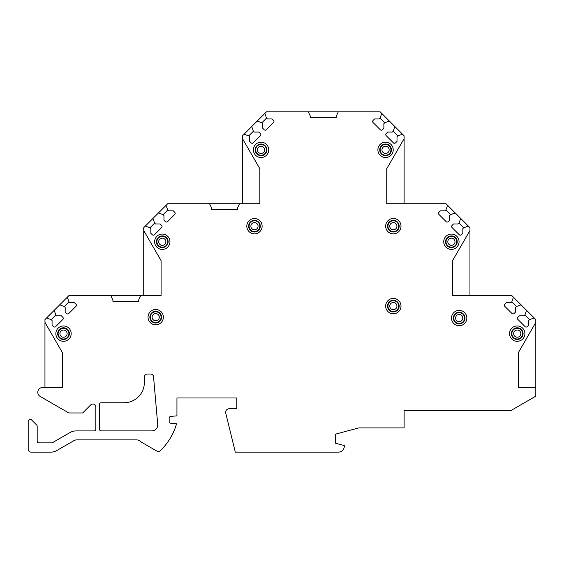 <?xml version="1.0" encoding="UTF-8"?>
<svg xmlns="http://www.w3.org/2000/svg" width="564" height="564" viewBox="0 0 564 564"><rect width="100%" height="100%" fill="white"/><g stroke="black" fill="none" stroke-linecap="round" stroke-linejoin="round"><path stroke-width="0.85" d="M143.728 230.556L143.728 295.621L161.085 295.621L161.085 260.624L143.728 230.556L143.728 227.68L145.329 226.072L149.982 227.771L150.828 228.617L150.828 233.27L152.315 234.751A1.495 1.495 0 0 0 154.43 234.751L161.621 227.56A1.495 1.495 0 0 0 161.621 225.445L160.141 223.957L155.488 223.957L154.642 223.111L152.95 218.458L158.449 212.952L163.109 214.651L163.955 215.497L163.955 220.15L165.435 221.631A1.495 1.495 0 0 0 167.55 221.631L174.748 214.44A1.495 1.495 0 0 0 174.748 212.318L173.261 210.837L168.608 210.837L167.762 209.991L166.07 205.338L167.67 203.738L209.568 203.738L211.669 208.229L211.669 209.427L237.409 209.427L237.409 208.229L239.503 203.738L259.849 203.738L259.849 168.735L242.492 138.666L242.492 135.797L244.099 134.19L248.752 135.889L249.598 136.735L249.598 141.388L251.079 142.868A1.495 1.495 0 0 0 253.194 142.868L260.392 135.677A1.495 1.495 0 0 0 260.392 133.562L258.911 132.075L254.251 132.075L253.405 131.229L251.713 126.576L257.219 121.07L261.872 122.769L262.718 123.615L262.718 128.268L264.199 129.748A1.495 1.495 0 0 0 266.314 129.748L273.512 122.557A1.495 1.495 0 0 0 273.512 120.435L272.031 118.955L267.371 118.955L266.525 118.109L264.833 113.456L266.441 111.855L308.339 111.855L310.433 116.346L310.433 117.538L336.172 117.538L336.172 116.339L338.266 111.855L380.164 111.855L381.772 113.456L380.08 118.109L379.234 118.955L374.574 118.955L373.093 120.435A1.495 1.495 0 0 0 373.093 122.557L380.291 129.748A1.495 1.495 0 0 0 382.406 129.748L383.887 128.268L383.887 123.615L384.733 122.769L389.386 121.07L394.892 126.576L393.2 131.229L392.354 132.075L387.694 132.075L386.213 133.562A1.495 1.495 0 0 0 386.213 135.677L393.411 142.868A1.495 1.495 0 0 0 395.526 142.868L397.007 141.388L397.007 136.735L397.853 135.889L402.506 134.19L404.113 135.797L404.113 138.652L386.749 168.721L386.749 203.738L446.011 203.738L447.619 205.338L445.92 209.991L445.074 210.837L440.421 210.837L438.94 212.318A1.495 1.495 0 0 0 438.94 214.44L446.131 221.631A1.495 1.495 0 0 0 448.246 221.631L449.734 220.15L449.734 215.497L450.58 214.651L455.233 212.952L460.739 218.458L459.04 223.111L458.194 223.957L453.541 223.957L452.06 225.445A1.495 1.495 0 0 0 452.06 227.56L459.251 234.751A1.495 1.495 0 0 0 461.373 234.751L462.854 233.27L462.854 228.617L463.7 227.771L468.353 226.072L469.953 227.68L469.953 230.535L452.596 260.603L452.596 295.621L511.858 295.621L513.459 297.221L511.767 301.874L510.921 302.72L506.26 302.72L504.78 304.2A1.495 1.495 0 0 0 504.78 306.322L511.978 313.513A1.495 1.495 0 0 0 514.093 313.513L515.574 312.033L515.574 307.38L516.42 306.534L521.073 304.835L526.579 310.341L524.887 314.994L524.041 315.84L519.381 315.84L517.9 317.328A1.495 1.495 0 0 0 517.9 319.443L525.098 326.634A1.495 1.495 0 0 0 527.213 326.634L528.694 325.153L528.694 320.5L529.54 319.654L534.2 317.955L535.8 319.562L535.8 322.432L518.443 352.5L518.443 387.503L535.8 387.503L535.8 322.432M40.178 396.443L68.787 412.968L82.661 412.968L90.733 404.896A2.996 2.996 0 0 1 95.838 407.011L95.838 429.119A1.798 1.798 0 0 1 94.047 430.91L76.062 430.91A11.971 11.971 0 0 0 70.077 432.517L52.558 442.627A1.798 1.798 0 0 1 51.662 442.867L38.972 442.867A1.798 1.798 0 0 1 37.182 441.076L37.182 426.257A1.798 1.798 0 0 0 36.653 424.988L31.718 420.053A1.798 1.798 0 0 0 30.449 419.524L29.998 419.524A1.798 1.798 0 0 0 28.2 421.322L28.2 449.156A2.996 2.996 0 0 0 31.196 452.145L50.781 452.145A11.971 11.971 0 0 0 56.767 450.544L73.856 440.681A5.985 5.985 0 0 1 76.845 439.878L136.474 439.878A5.985 5.985 0 0 1 140.387 441.337A11.971 11.971 0 0 0 142.234 442.641L156.771 451.038A2.996 2.996 0 0 0 160.338 450.615A59.862 59.862 0 0 0 176.56 423.761L170.807 423.261A1.798 1.798 0 0 1 169.165 421.47L169.165 418.178A1.798 1.798 0 0 1 170.807 416.387L176.948 415.851L176.948 397.972L236.809 397.972L236.809 408.752L229.238 408.752A3.588 3.588 0 0 0 225.748 413.2L235.308 452.145L338.329 452.145A5.985 5.985 0 0 0 344.315 446.159L344.315 445.574L335.333 443.17L335.333 434.188L358.789 427.907L404.113 427.907L404.113 410.557L510.899 410.557L535.8 396.182L535.8 387.503M44.958 387.503L44.958 322.389L62.322 352.486L62.322 387.503L42.575 387.503A4.787 4.787 0 0 0 40.178 396.436M44.958 322.389L44.958 319.562L46.565 317.955L51.218 319.654L52.064 320.5L52.064 325.153L53.545 326.634A1.495 1.495 0 0 0 55.66 326.634L62.858 319.443A1.495 1.495 0 0 0 62.858 317.328L61.377 315.84L56.717 315.84L55.871 314.994L54.179 310.341L59.685 304.835L64.338 306.534L65.184 307.38L65.184 312.033L66.665 313.513A1.495 1.495 0 0 0 68.787 313.513L75.978 306.322A1.495 1.495 0 0 0 75.978 304.2L74.497 302.72L69.844 302.72L68.998 301.874L67.299 297.221L68.907 295.621L110.805 295.621L112.899 300.104L112.899 301.303L138.638 301.303L138.638 300.104L140.732 295.621L161.085 295.621M253.384 149.862A7.67 7.67 0 0 0 261.047 157.532A7.67 7.67 0 0 0 268.718 149.862A7.67 7.67 0 0 0 261.047 142.191A7.67 7.67 0 0 0 253.384 149.862M246.799 226.185A7.67 7.67 0 0 0 254.463 233.848A7.67 7.67 0 0 0 262.133 226.185A7.67 7.67 0 0 0 254.463 218.515A7.67 7.67 0 0 0 246.799 226.185M154.614 241.744A7.67 7.67 0 0 0 162.284 249.415A7.67 7.67 0 0 0 169.954 241.744A7.67 7.67 0 0 0 162.284 234.074A7.67 7.67 0 0 0 154.614 241.744M148.029 317.165A7.67 7.67 0 0 0 155.699 324.836A7.67 7.67 0 0 0 163.37 317.165A7.67 7.67 0 0 0 155.699 309.502A7.67 7.67 0 0 0 148.029 317.165M55.85 333.627A7.67 7.67 0 0 0 63.513 341.298A7.67 7.67 0 0 0 71.184 333.627A7.67 7.67 0 0 0 63.513 325.957A7.67 7.67 0 0 0 55.85 333.627M377.887 149.862A7.67 7.67 0 0 0 385.557 157.532A7.67 7.67 0 0 0 393.221 149.862A7.67 7.67 0 0 0 385.557 142.191A7.67 7.67 0 0 0 377.887 149.862M385.67 226.185A7.67 7.67 0 0 0 393.334 233.848A7.67 7.67 0 0 0 401.004 226.185A7.67 7.67 0 0 0 393.334 218.515A7.67 7.67 0 0 0 385.67 226.185M443.734 241.744A7.67 7.67 0 0 0 451.397 249.415A7.67 7.67 0 0 0 459.068 241.744A7.67 7.67 0 0 0 451.397 234.074A7.67 7.67 0 0 0 443.734 241.744M385.67 306.09A7.67 7.67 0 0 0 393.334 313.76A7.67 7.67 0 0 0 401.004 306.09A7.67 7.67 0 0 0 393.334 298.426A7.67 7.67 0 0 0 385.67 306.09M451.51 318.068A7.67 7.67 0 0 0 459.181 325.731A7.67 7.67 0 0 0 466.851 318.068A7.67 7.67 0 0 0 459.181 310.397A7.67 7.67 0 0 0 451.51 318.068M509.574 333.627A7.67 7.67 0 0 0 517.244 341.298A7.67 7.67 0 0 0 524.915 333.627A7.67 7.67 0 0 0 517.244 325.957A7.67 7.67 0 0 0 509.574 333.627M144.356 377.027L144.37 382.399A20.353 20.353 0 0 1 124.27 402.766L101.224 402.766A1.798 1.798 0 0 0 99.433 404.557L99.433 429.105A1.798 1.798 0 0 0 101.224 430.896L151.751 430.896A5.985 5.985 0 0 0 157.708 424.389L153.542 376.766A2.996 2.996 0 0 0 150.56 374.031L147.317 374.031A2.996 2.996 0 0 0 144.328 377.027M255.21 149.862A5.837 5.837 0 0 0 261.047 155.699A5.837 5.837 0 0 0 266.885 149.862A5.837 5.837 0 0 0 261.047 144.024A5.837 5.837 0 0 0 255.21 149.862M255.661 149.862A5.386 5.386 0 0 1 261.047 144.476A5.386 5.386 0 0 1 266.434 149.862A5.386 5.386 0 0 1 261.047 155.248A5.386 5.386 0 0 1 255.661 149.862M248.632 226.185A5.837 5.837 0 0 0 254.463 232.016A5.837 5.837 0 0 0 260.3 226.185A5.837 5.837 0 0 0 254.463 220.348A5.837 5.837 0 0 0 248.632 226.185M249.076 226.185A5.386 5.386 0 0 1 254.463 220.792A5.386 5.386 0 0 1 259.849 226.185A5.386 5.386 0 0 1 254.463 231.571A5.386 5.386 0 0 1 249.076 226.185M156.447 241.744A5.837 5.837 0 0 0 162.284 247.582A5.837 5.837 0 0 0 168.121 241.744A5.837 5.837 0 0 0 162.284 235.907A5.837 5.837 0 0 0 156.447 241.744M156.898 241.744A5.386 5.386 0 0 1 162.284 236.358A5.386 5.386 0 0 1 167.67 241.744A5.386 5.386 0 0 1 162.284 247.131A5.386 5.386 0 0 1 156.898 241.744M149.862 317.165A5.837 5.837 0 0 0 155.699 323.003A5.837 5.837 0 0 0 161.537 317.165A5.837 5.837 0 0 0 155.699 311.328A5.837 5.837 0 0 0 149.862 317.165M150.313 317.165A5.386 5.386 0 0 1 155.699 311.779A5.386 5.386 0 0 1 161.085 317.165A5.386 5.386 0 0 1 155.699 322.552A5.386 5.386 0 0 1 150.313 317.165M57.683 333.627A5.837 5.837 0 0 0 63.513 339.465A5.837 5.837 0 0 0 69.351 333.627A5.837 5.837 0 0 0 63.513 327.79A5.837 5.837 0 0 0 57.683 333.627M58.127 333.627A5.386 5.386 0 0 1 63.513 328.241A5.386 5.386 0 0 1 68.907 333.627A5.386 5.386 0 0 1 63.513 339.013A5.386 5.386 0 0 1 58.127 333.627M379.72 149.862A5.837 5.837 0 0 0 385.557 155.699A5.837 5.837 0 0 0 391.395 149.862A5.837 5.837 0 0 0 385.557 144.024A5.837 5.837 0 0 0 379.72 149.862M380.171 149.862A5.386 5.386 0 0 1 385.557 144.476A5.386 5.386 0 0 1 390.944 149.862A5.386 5.386 0 0 1 385.557 155.248A5.386 5.386 0 0 1 380.171 149.862M387.503 226.185A5.837 5.837 0 0 0 393.334 232.016A5.837 5.837 0 0 0 399.171 226.185A5.837 5.837 0 0 0 393.334 220.348A5.837 5.837 0 0 0 387.503 226.185M387.947 226.185A5.386 5.386 0 0 1 393.334 220.792A5.386 5.386 0 0 1 398.727 226.185A5.386 5.386 0 0 1 393.334 231.571A5.386 5.386 0 0 1 387.947 226.185M445.56 241.744A5.837 5.837 0 0 0 451.397 247.582A5.837 5.837 0 0 0 457.235 241.744A5.837 5.837 0 0 0 451.397 235.907A5.837 5.837 0 0 0 445.56 241.744M446.011 241.744A5.386 5.386 0 0 1 451.397 236.358A5.386 5.386 0 0 1 456.784 241.744A5.386 5.386 0 0 1 451.397 247.131A5.386 5.386 0 0 1 446.011 241.744M387.503 306.09A5.837 5.837 0 0 0 393.334 311.927A5.837 5.837 0 0 0 399.171 306.09A5.837 5.837 0 0 0 393.334 300.259A5.837 5.837 0 0 0 387.503 306.09M387.947 306.09A5.386 5.386 0 0 1 393.334 300.704A5.386 5.386 0 0 1 398.727 306.09A5.386 5.386 0 0 1 393.334 311.483A5.386 5.386 0 0 1 387.947 306.09M453.343 318.068A5.837 5.837 0 0 0 459.181 323.898A5.837 5.837 0 0 0 465.018 318.068A5.837 5.837 0 0 0 459.181 312.23A5.837 5.837 0 0 0 453.343 318.068M453.794 318.068A5.386 5.386 0 0 1 459.181 312.675A5.386 5.386 0 0 1 464.567 318.068A5.386 5.386 0 0 1 459.181 323.454A5.386 5.386 0 0 1 453.794 318.068M511.407 333.627A5.837 5.837 0 0 0 517.244 339.465A5.837 5.837 0 0 0 523.082 333.627A5.837 5.837 0 0 0 517.244 327.79A5.837 5.837 0 0 0 511.407 333.627M511.858 333.627A5.386 5.386 0 0 1 517.244 328.241A5.386 5.386 0 0 1 522.631 333.627A5.386 5.386 0 0 1 517.244 339.013A5.386 5.386 0 0 1 511.858 333.627M526.579 310.341L534.2 317.955M513.459 297.221L521.073 304.835M524.887 314.994L529.54 319.654M511.767 301.874L516.42 306.534M469.953 295.621L469.953 230.535M460.739 218.458L468.353 226.072M447.619 205.338L455.233 212.952M459.04 223.111L463.7 227.771M445.92 209.991L450.58 214.651M404.113 203.738L404.113 138.652M394.892 126.576L402.506 134.19M381.772 113.456L389.386 121.07M393.2 131.229L397.853 135.889M380.08 118.109L384.733 122.769M308.339 111.855L338.266 111.855M257.219 121.07L264.833 113.456M244.099 134.19L251.713 126.576M261.872 122.769L266.525 118.109M248.752 135.889L253.405 131.229M242.492 203.738L242.492 138.666M209.568 203.738L239.503 203.738M158.449 212.952L166.07 205.338M145.329 226.072L152.95 218.458M163.109 214.651L167.762 209.991M149.982 227.771L154.642 223.111M110.805 295.621L140.732 295.621M59.685 304.835L67.299 297.221M46.565 317.955L54.179 310.341M64.338 306.534L68.998 301.874M51.218 319.654L55.871 314.994M257.459 149.862A3.588 3.588 0 0 1 261.047 146.273A3.588 3.588 0 0 1 264.643 149.862A3.588 3.588 0 0 1 261.047 153.457A3.588 3.588 0 0 1 257.459 149.862M250.874 226.185A3.588 3.588 0 0 1 254.463 222.59A3.588 3.588 0 0 1 258.058 226.185A3.588 3.588 0 0 1 254.463 229.774A3.588 3.588 0 0 1 250.874 226.185M158.688 241.744A3.588 3.588 0 0 1 162.284 238.156A3.588 3.588 0 0 1 165.872 241.744A3.588 3.588 0 0 1 162.284 245.34A3.588 3.588 0 0 1 158.688 241.744M152.104 317.165A3.588 3.588 0 0 1 155.699 313.577A3.588 3.588 0 0 1 159.288 317.165A3.588 3.588 0 0 1 155.699 320.761A3.588 3.588 0 0 1 152.104 317.165M59.925 333.627A3.588 3.588 0 0 1 63.513 330.039A3.588 3.588 0 0 1 67.109 333.627A3.588 3.588 0 0 1 63.513 337.223A3.588 3.588 0 0 1 59.925 333.627M381.962 149.862A3.588 3.588 0 0 1 385.557 146.273A3.588 3.588 0 0 1 389.146 149.862A3.588 3.588 0 0 1 385.557 153.457A3.588 3.588 0 0 1 381.962 149.862M389.745 226.185A3.588 3.588 0 0 1 393.334 222.59A3.588 3.588 0 0 1 396.929 226.185A3.588 3.588 0 0 1 393.334 229.774A3.588 3.588 0 0 1 389.745 226.185M447.809 241.744A3.588 3.588 0 0 1 451.397 238.156A3.588 3.588 0 0 1 454.993 241.744A3.588 3.588 0 0 1 451.397 245.34A3.588 3.588 0 0 1 447.809 241.744M389.745 306.09A3.588 3.588 0 0 1 393.334 302.501A3.588 3.588 0 0 1 396.929 306.09A3.588 3.588 0 0 1 393.334 309.685A3.588 3.588 0 0 1 389.745 306.09M455.592 318.068A3.588 3.588 0 0 1 459.181 314.472A3.588 3.588 0 0 1 462.776 318.068A3.588 3.588 0 0 1 459.181 321.656A3.588 3.588 0 0 1 455.592 318.068M513.649 333.627A3.588 3.588 0 0 1 517.244 330.039A3.588 3.588 0 0 1 520.833 333.627A3.588 3.588 0 0 1 517.244 337.223A3.588 3.588 0 0 1 513.649 333.627"/></g></svg>
